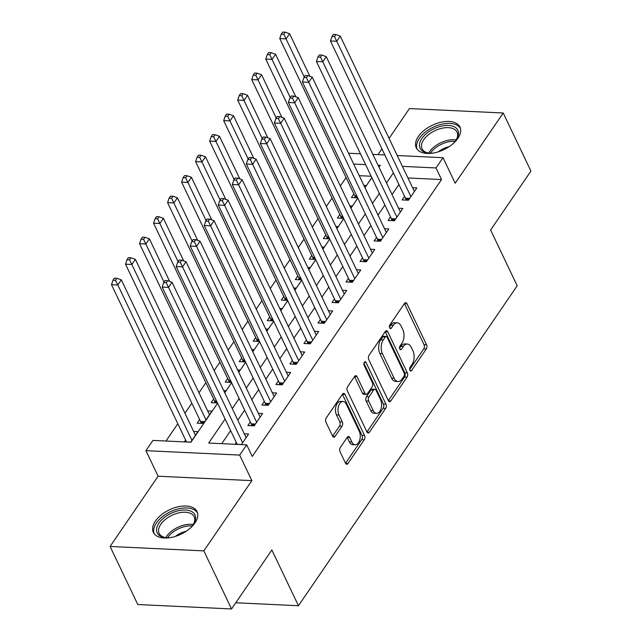 <?xml version="1.0" encoding="UTF-8"?>
<svg xmlns="http://www.w3.org/2000/svg" width="641" height="641" viewBox="0 0 641 641"><rect width="100%" height="100%" fill="white"/><g stroke="black" fill="none" stroke-linecap="round" stroke-linejoin="round"><path stroke-width="0.96" d="M409.903 370.266A2.131 1.226 92.7 0 0 410.761 370.979A2.131 1.226 92.7 0 0 411.626 370.45L426.249 349.057A3.045 1.747 92.7 0 0 426.537 344.762L406.963 303.73A3.045 1.747 92.7 0 0 405.729 302.704A3.045 1.747 92.7 0 0 404.503 303.465L389.88 324.851A2.131 1.226 92.7 0 0 389.672 327.855A2.131 1.226 92.7 0 0 390.537 328.577A2.131 1.226 92.7 0 0 391.403 328.048L393.294 325.275A9.743 5.601 92.7 0 1 397.228 322.84A9.743 5.601 92.7 0 1 401.178 326.133L402.804 329.546A9.743 5.601 92.7 0 1 401.883 343.288L399.992 346.052A2.131 1.226 92.7 0 0 399.784 349.057A2.131 1.226 92.7 0 0 400.649 349.778A2.131 1.226 92.7 0 0 401.514 349.249L403.405 346.477A9.743 5.601 92.7 0 1 407.339 344.049A9.743 5.601 92.7 0 1 411.29 347.334L412.916 350.755A9.743 5.601 92.7 0 1 411.995 364.489L410.104 367.261A2.131 1.226 92.7 0 0 409.903 370.266M194.96 522.944A24.19 13.493 -25.5 0 0 197.027 511.598A24.19 13.493 -25.5 0 0 177.958 506.823A24.19 13.493 -25.5 0 0 155.426 521.077A24.19 13.493 -25.5 0 0 153.367 532.423A24.19 13.493 -25.5 0 0 172.429 537.198A24.19 13.493 -25.5 0 0 194.96 522.944M457.874 138.376A24.19 13.493 -25.5 0 0 459.942 127.03A24.19 13.493 -25.5 0 0 440.872 122.255A24.19 13.493 -25.5 0 0 418.341 136.517A24.19 13.493 -25.5 0 0 416.281 147.863A24.19 13.493 -25.5 0 0 435.343 152.638A24.19 13.493 -25.5 0 0 457.874 138.376M340.339 447.434A3.045 1.747 92.7 0 0 340.05 451.729L345.539 463.243A3.045 1.747 92.7 0 0 346.773 464.268A3.045 1.747 92.7 0 0 347.999 463.507L364.24 439.75A3.045 1.747 92.7 0 0 364.529 435.463L344.962 394.423A3.045 1.747 92.7 0 0 343.728 393.398A3.045 1.747 92.7 0 0 342.494 394.159L326.253 417.916A3.045 1.747 92.7 0 0 325.965 422.203L332.599 436.112A3.045 1.747 92.7 0 0 333.833 437.138A3.045 1.747 92.7 0 0 335.059 436.377L342.014 426.217A3.045 1.747 92.7 0 0 342.302 421.922L339.009 415.023A8.141 4.679 92.7 0 1 338.56 406.194A8.141 4.679 92.7 0 1 343.079 401.506A8.141 4.679 92.7 0 1 346.372 404.255L359.264 431.265A8.141 4.679 92.7 0 1 359.713 440.103A8.141 4.679 92.7 0 1 355.194 444.79A8.141 4.679 92.7 0 1 351.901 442.042L349.754 437.539A3.045 1.747 92.7 0 0 348.52 436.513A3.045 1.747 92.7 0 0 347.286 437.266L340.339 447.434M231.545 608.95L137.783 604.527L110.084 546.461L203.846 550.883L231.545 608.95L271.856 549.986L298.45 605.729L517.191 285.766L490.605 230.023L530.916 171.059L503.217 112.992L455.19 183.238L443.011 157.694L436 167.95L441.537 179.56L252.242 456.448L246.697 444.838L239.686 455.086L145.924 450.663L152.935 440.415L190.946 442.202L217.587 403.237M203.846 550.883L251.873 480.638L239.686 455.086M388.342 400.633A3.045 1.747 92.7 0 0 389.576 401.659A3.045 1.747 92.7 0 0 390.81 400.897L407.051 377.14A3.045 1.747 92.7 0 0 407.339 372.854L387.765 331.814A3.045 1.747 92.7 0 0 386.531 330.788A3.045 1.747 92.7 0 0 385.297 331.549L369.056 355.306A3.045 1.747 92.7 0 0 368.767 359.593L388.342 400.633M385.65 408.445L369.408 432.202A3.045 1.747 92.7 0 1 368.174 432.963A3.045 1.747 92.7 0 1 366.94 431.938L347.366 390.898A3.045 1.747 92.7 0 1 347.654 386.611L354.609 376.443A3.045 1.747 92.7 0 1 355.835 375.682A3.045 1.747 92.7 0 1 357.069 376.708L365.009 393.35A3.045 1.747 92.7 0 0 366.243 394.375A3.045 1.747 92.7 0 0 367.469 393.614L372.084 386.876A3.045 1.747 92.7 0 0 372.373 382.581L364.112 365.25A2.131 1.226 92.7 0 1 363.992 362.942A2.131 1.226 92.7 0 1 365.17 361.716A2.131 1.226 92.7 0 1 366.035 362.437L385.938 404.159A3.045 1.747 92.7 0 1 385.65 408.445L383.11 408.325L366.956 431.962M503.217 112.992L409.455 108.569L389.063 138.4M185.61 440.071L184.368 441.897M199.631 419.559L197.18 423.148L203.518 423.453L211.931 411.145L207.668 410.945M213.653 399.055L211.201 402.644L217.443 402.933M227.675 378.543L225.223 382.132L231.465 382.429M241.697 358.031L239.245 361.62L245.487 361.917M255.719 337.519L253.267 341.108L259.509 341.405M269.741 317.015L267.289 320.604L273.531 320.893M283.763 296.503L281.311 300.092L287.553 300.389M297.785 275.991L295.333 279.58L301.574 279.877M311.806 255.479L309.355 259.068L315.596 259.365M325.828 234.975L323.376 238.564L329.618 238.853M339.85 214.463L337.398 218.052L343.64 218.349M404.559 196.338L402.107 199.928L408.437 200.232L416.85 187.925L412.588 187.725M390.537 216.85L388.085 220.44L394.415 220.736L402.828 208.437L398.566 208.229M376.515 237.362L374.064 240.952L380.393 241.248L388.807 228.941L384.544 228.741M362.494 257.874L360.042 261.464L366.372 261.76L374.785 249.453L370.522 249.253M348.472 278.378L346.02 281.968L352.35 282.272L360.763 269.965L356.5 269.765M334.45 298.89L331.998 302.48L338.328 302.776L346.741 290.477L342.478 290.277M320.428 319.402L317.976 322.992L324.306 323.288L332.719 310.981L328.456 310.781M306.406 339.914L303.954 343.504L310.284 343.8L318.697 331.493L314.435 331.293M292.384 360.426L289.932 364.008L296.262 364.312L304.675 352.005L300.413 351.805M278.362 380.93L275.91 384.52L282.24 384.824L290.653 372.517L286.391 372.317M264.34 401.442L261.881 405.032L268.218 405.328L276.632 393.021L272.369 392.821M250.319 421.954L247.859 425.544L254.197 425.84L262.61 413.533L258.347 413.333M441.537 179.56L407.94 177.974M398.918 184.512L392.044 194.56M384.896 205.016L378.022 215.064M370.867 225.528L364 235.576M356.845 246.04L349.978 256.088M342.823 266.552L335.956 276.6M328.801 287.056L321.934 297.103M314.779 307.568L307.912 317.615M300.757 328.08L293.89 338.127M286.735 348.592L279.869 358.639M272.713 369.104L265.847 379.143M258.692 389.608L251.825 399.655M244.67 410.12L237.803 420.167M230.648 430.632L221.746 443.66M236.297 442.466L235.047 444.285M244.325 433.845L248.588 434.045L241.385 444.582M346.084 177.613L340.355 185.994M332.062 198.125L326.333 206.506M318.04 218.629L312.311 227.01M304.018 239.141L298.289 247.522M289.996 259.653L284.267 268.034M275.975 280.165L270.238 288.546M261.953 300.669L256.216 309.05M247.931 321.181L242.194 329.562M233.909 341.693L228.172 350.074M219.887 362.205L214.15 370.586M205.865 382.709L198.99 392.757M191.835 403.221L184.969 413.269M177.813 423.733L165.995 441.024M371.163 176.243L359.24 175.682M353.872 193.951L351.42 197.54L357.662 197.837M363.888 185.425L366.171 185.529L364.857 187.46M349.866 205.937L352.149 206.041L350.835 207.964M335.844 226.449L338.127 226.553L336.813 228.476M321.822 246.953L324.106 247.065L322.792 248.988M307.8 267.465L310.084 267.577L308.77 269.5M293.778 287.977L296.062 288.081L294.748 290.004M279.756 308.489L282.04 308.593L280.726 310.516M265.735 328.993L268.018 329.105L266.704 331.028M251.713 349.505L253.996 349.617L252.682 351.54M237.691 370.017L239.974 370.121L238.66 372.044M223.669 390.529L225.953 390.633L224.638 392.556M193.646 431.457L197.909 431.657L190.697 442.194M235.768 602.772L298.45 605.729M251.873 480.638L158.111 476.215L110.084 546.461M158.111 476.215L145.924 450.663M348.832 153.872L349.241 153.271L360.458 153.8M381.908 148.864L377.974 154.625M225.111 419.014L208.686 443.043L246.697 444.838M393.374 172.894L386.507 182.941M379.352 193.406L372.485 203.453M365.33 213.918L358.463 223.965M351.308 234.43L344.441 244.469M337.286 254.934L330.419 264.981M323.264 275.446L316.398 285.493M309.242 295.958L302.376 306.005M295.221 316.47L288.354 326.517M281.199 336.974L274.332 347.021M267.177 357.486L260.31 367.533M253.155 377.998L246.288 388.045M239.133 398.51L232.266 408.557M436 167.95L402.404 166.364M372.886 154.385L384.816 154.946M397.236 155.531L443.011 157.694M378.983 167.165L380.241 165.322L378.054 165.218M365.626 164.633L353.696 164.064M224.743 392.781L231.609 382.733M238.764 372.269L245.631 362.221M252.786 351.757L259.653 341.709M266.808 331.245L273.675 321.197M280.83 310.741L287.697 300.693M294.852 290.229L301.719 280.181M308.874 269.717L315.741 259.669M322.896 249.205L329.762 239.157M336.918 228.693L343.784 218.653M350.939 208.189L357.806 198.141M364.961 187.677L371.828 177.629M407.339 344.049L404.808 343.929A9.743 5.601 92.7 0 0 400.873 346.356L403.405 346.477M399.559 348.279L400.873 346.356M397.228 322.84L394.696 322.719A9.743 5.601 92.7 0 0 390.754 325.155L393.294 325.275M389.448 327.078L390.754 325.155M409.671 369.48L423.717 348.936A3.045 1.747 92.7 0 0 424.005 344.65L404.431 303.61A3.045 1.747 92.7 0 0 404.415 303.586L406.963 303.73M388.358 400.657L404.511 377.02A3.045 1.747 92.7 0 0 404.8 372.733L385.233 331.693A3.045 1.747 92.7 0 0 385.217 331.669M404.014 376.163A2.131 1.226 92.7 0 0 404.215 373.158L387.036 337.142A2.131 1.226 92.7 0 0 386.17 336.421A2.131 1.226 92.7 0 0 385.305 336.95L383.31 339.874A9.743 5.601 92.7 0 0 382.389 353.608L394.135 378.23A9.743 5.601 92.7 0 0 398.077 381.515A9.743 5.601 92.7 0 0 402.019 379.087L404.014 376.163M386.17 336.421L383.639 336.301A2.131 1.226 92.7 0 0 382.773 336.837L385.305 336.95M398.077 381.515L395.545 381.403A9.743 5.601 92.7 0 1 391.595 378.11L379.857 353.487A9.743 5.601 92.7 0 1 380.778 339.754L382.773 336.837M366.243 394.375L363.711 394.255A3.045 1.747 92.7 0 1 362.477 393.229L354.537 376.588A3.045 1.747 92.7 0 0 354.521 376.563M363.92 363.199L383.398 404.038L385.938 404.159M373.246 410.617A8.141 4.679 92.7 0 0 376.547 413.365A8.141 4.679 92.7 0 0 381.066 408.678A8.141 4.679 92.7 0 0 380.61 399.848L376.067 390.329A3.045 1.747 92.7 0 0 374.841 389.303A3.045 1.747 92.7 0 0 373.607 390.065L368.992 396.811A3.045 1.747 92.7 0 0 368.703 401.106L373.246 410.617L370.714 410.504A8.141 4.679 92.7 0 0 374.007 413.245L376.547 413.365M374.841 389.303L372.301 389.183A3.045 1.747 92.7 0 0 371.075 389.944L373.607 390.065M370.714 410.504L366.171 400.986A3.045 1.747 92.7 0 1 366.46 396.691L371.075 389.944M383.11 408.325A3.045 1.747 92.7 0 0 383.398 404.038M355.194 444.79L352.662 444.67A8.141 4.679 92.7 0 1 349.361 441.921L347.214 437.418A3.045 1.747 92.7 0 0 347.206 437.394L349.754 437.539M343.079 401.506L340.547 401.386A8.141 4.679 92.7 0 0 336.028 406.074A8.141 4.679 92.7 0 0 336.477 414.903L339.009 415.023M332.615 436.136L339.482 426.097A3.045 1.747 92.7 0 0 339.77 421.802L336.477 414.903M345.555 463.267L361.708 439.638A3.045 1.747 92.7 0 0 361.997 435.343L342.422 394.303A3.045 1.747 92.7 0 0 342.414 394.279L344.962 394.423M309.907 76.319L289.604 33.741L286.094 38.869L279.764 38.572L354.761 195.809A3.101 1.787 -87.3 0 1 355.074 196.827L355.226 197.716M283.811 34.221L285.213 32.17L282.673 32.05L281.271 34.101L283.811 34.221L304.275 76.984M285.213 32.17L289.604 33.741M279.764 38.572L281.271 34.101M410.897 196.643L336.781 41.256L340.283 36.128L414.398 191.515M405.913 200.112L405.753 199.215A3.101 1.787 92.7 0 0 405.449 198.197L330.444 40.96L336.781 41.256L334.49 36.609L335.892 34.558L333.36 34.438L331.958 36.489L334.49 36.609M331.958 36.489L330.444 40.96M340.283 36.128L335.892 34.558M433.789 152.951A20.929 11.682 154.5 0 1 428.388 153.063A20.929 11.682 154.5 0 1 421.89 138.496A20.929 11.682 154.5 0 1 448.219 125.452A20.929 11.682 154.5 0 1 456.36 139.722A20.929 11.682 154.5 0 1 456.104 140.115A20.929 11.682 154.5 0 1 452.875 143.848M455.967 140.299A19.382 10.817 -25.5 0 0 457.041 132.118A19.382 10.817 -25.5 0 0 441.761 128.296A19.382 10.817 -25.5 0 0 423.709 139.722A19.382 10.817 -25.5 0 0 422.058 148.808A19.382 10.817 -25.5 0 0 429.085 153.119M438.356 151.821A15.264 8.517 154.5 0 1 449.117 146.685M460.47 128.545A24.029 13.413 -25.5 0 0 441.353 124.306A24.029 13.413 -25.5 0 0 419.358 138.376A24.029 13.413 -25.5 0 0 417.115 149.225M170.875 537.519A20.929 11.682 154.5 0 1 165.482 537.623A20.929 11.682 154.5 0 1 157.277 526.213A20.929 11.682 154.5 0 1 175.73 511.478A20.929 11.682 154.5 0 1 193.446 524.29A20.929 11.682 154.5 0 1 189.968 528.416M193.061 524.859A19.382 10.817 -25.5 0 0 194.127 516.686A19.382 10.817 -25.5 0 0 176.307 513.553A19.382 10.817 -25.5 0 0 159.144 533.376A19.382 10.817 -25.5 0 0 166.171 537.687M175.45 536.381A15.264 8.517 154.5 0 1 183.943 531.854A15.264 8.517 154.5 0 1 186.21 531.253M197.556 513.112A24.029 13.413 -25.5 0 0 175.674 509.643A24.029 13.413 -25.5 0 0 154.209 533.793M295.886 96.831L275.582 54.253L272.072 59.381L265.743 59.076L340.74 216.321A3.101 1.787 -87.3 0 1 341.052 217.331L341.204 218.228M269.789 54.733L271.191 52.682L268.651 52.562L267.249 54.613L269.789 54.733L290.253 97.488M271.191 52.682L275.582 54.253M265.743 59.076L267.249 54.613M281.864 117.335L261.56 74.757L258.051 79.885L251.721 79.588L326.718 236.833A3.101 1.787 -87.3 0 1 327.03 237.843L327.182 238.74M255.767 75.237L257.169 73.186L254.629 73.074L253.227 75.125L255.767 75.237L276.231 118M257.169 73.186L261.56 74.757M251.721 79.588L253.227 75.125M267.842 137.847L247.538 95.269L244.029 100.397L237.699 100.1L312.696 257.337A3.101 1.787 -87.3 0 1 313.008 258.355L313.161 259.252M241.745 95.749L243.147 93.698L240.607 93.578L239.205 95.629L241.745 95.749L262.209 138.512M243.147 93.698L247.538 95.269M237.699 100.1L239.205 95.629M253.82 158.359L233.516 115.781L230.007 120.909L223.677 120.612L298.674 277.849A3.101 1.787 -87.3 0 1 298.986 278.867L299.139 279.764M227.723 116.261L229.125 114.21L226.585 114.09L225.183 116.141L227.723 116.261L248.187 159.024M229.125 114.21L233.516 115.781M223.677 120.612L225.183 116.141M396.875 217.147L322.76 61.768L326.261 56.64L400.377 212.027M391.891 220.624L391.731 219.727A3.101 1.787 92.7 0 0 391.419 218.709L316.422 61.472L322.76 61.768L320.468 57.121L321.87 55.07L319.338 54.95L317.936 57.001L320.468 57.121M317.936 57.001L316.422 61.472M326.261 56.64L321.87 55.07M382.853 237.659L308.738 82.28L312.239 77.152L386.355 232.531M377.87 241.128L377.709 240.239A3.101 1.787 92.7 0 0 377.397 239.221L302.4 81.976L308.738 82.28L306.446 77.633L307.848 75.582L305.316 75.462L303.914 77.513L306.446 77.633M303.914 77.513L302.4 81.976M312.239 77.152L307.848 75.582M368.831 258.171L294.716 102.792L298.217 97.664L372.333 253.043M363.848 261.64L363.687 260.743A3.101 1.787 92.7 0 0 363.375 259.733L288.378 102.488L294.716 102.792L292.424 98.145L293.826 96.094L291.294 95.974L289.892 98.025L292.424 98.145M289.892 98.025L288.378 102.488M298.217 97.664L293.826 96.094M354.81 278.683L280.694 123.296L284.195 118.168L358.311 273.555M349.826 282.152L349.666 281.255A3.101 1.787 92.7 0 0 349.353 280.237L274.356 123L280.694 123.296L278.402 118.649L279.805 116.598L277.273 116.478L275.87 118.529L278.402 118.649M275.87 118.529L274.356 123M284.195 118.168L279.805 116.598M239.798 178.871L219.494 136.293L215.985 141.421L209.655 141.116L284.652 298.361A3.101 1.787 -87.3 0 1 284.965 299.379L285.117 300.268M213.701 136.773L215.104 134.722L212.564 134.602L211.161 136.653L213.701 136.773L234.165 179.528M215.104 134.722L219.494 136.293M209.655 141.116L211.161 136.653M340.788 299.195L266.672 143.808L270.173 138.68L344.289 294.067M335.804 302.664L335.644 301.767A3.101 1.787 92.7 0 0 335.331 300.749L260.334 143.512L266.672 143.808L264.38 139.161L265.783 137.11L263.251 136.99L261.849 139.041L264.38 139.161M261.849 139.041L260.334 143.512M270.173 138.68L265.783 137.11M225.776 199.375L205.473 156.805L201.963 161.925L195.633 161.628L270.63 318.873A3.101 1.787 -87.3 0 1 270.943 319.883L271.095 320.78M199.68 157.277L201.082 155.226L198.542 155.114L197.14 157.165L199.68 157.277L220.143 200.04M201.082 155.226L205.473 156.805M195.633 161.628L197.14 157.165M326.766 319.699L252.65 164.32L256.152 159.192L330.267 314.571M321.782 323.168L321.622 322.279A3.101 1.787 92.7 0 0 321.309 321.261L246.312 164.024L252.65 164.32L250.359 159.673L251.761 157.622L249.229 157.502L247.827 159.553L250.359 159.673M247.827 159.553L246.312 164.024M256.152 159.192L251.761 157.622M211.754 219.887L191.451 177.309L187.941 182.437L181.611 182.14L256.608 339.377A3.101 1.787 -87.3 0 1 256.921 340.395L257.073 341.292M185.658 177.789L187.06 175.738L184.52 175.618L183.118 177.669L185.658 177.789L206.122 220.552M187.06 175.738L191.451 177.309M181.611 182.14L183.118 177.669M312.736 340.211L238.628 184.832L242.13 179.704L316.245 335.083M307.76 343.68L307.6 342.783A3.101 1.787 92.7 0 0 307.287 341.773L232.29 184.528L238.628 184.832L236.337 180.185L237.739 178.134L235.207 178.014L233.805 180.065L236.337 180.185M233.805 180.065L232.29 184.528M242.13 179.704L237.739 178.134M197.732 240.399L177.429 197.821L173.919 202.949L167.589 202.652L242.586 359.889A3.101 1.787 -87.3 0 1 242.899 360.907L243.051 361.804M171.636 198.301L173.038 196.25L170.498 196.13L169.096 198.181L171.636 198.301L192.1 241.064M173.038 196.25L177.429 197.821M167.589 202.652L169.096 198.181M298.714 360.723L224.606 205.336L228.108 200.208L302.223 355.595M293.738 364.192L293.578 363.295A3.101 1.787 92.7 0 0 293.266 362.277L218.269 205.04L224.606 205.336L222.315 200.689L223.717 198.638L221.185 198.518L219.783 200.569L222.315 200.689M219.783 200.569L218.269 205.04M228.108 200.208L223.717 198.638M183.711 260.911L163.407 218.333L159.897 223.461L153.56 223.156L228.565 380.401A3.101 1.787 -87.3 0 1 228.877 381.419L229.029 382.308M157.606 218.813L159.008 216.762L156.476 216.642L155.074 218.693L157.606 218.813L178.078 261.568M159.008 216.762L163.407 218.333M153.56 223.156L155.074 218.693M284.692 381.235L210.585 225.848L214.086 220.72L288.202 376.107M279.716 384.704L279.556 383.807A3.101 1.787 92.7 0 0 279.244 382.789L204.247 225.552L210.585 225.848L208.293 221.201L209.695 219.15L207.163 219.03L205.761 221.081L208.293 221.201M205.761 221.081L204.247 225.552M214.086 220.72L209.695 219.15M169.689 281.415L149.385 238.845L145.876 243.973L139.538 243.668L214.543 400.913A3.101 1.787 -87.3 0 1 214.855 401.923L215.007 402.82M143.584 239.325L144.986 237.274L142.454 237.154L141.052 239.205L143.584 239.325L164.056 282.08M144.986 237.274L149.385 238.845M139.538 243.668L141.052 239.205M270.67 401.739L196.563 246.36L200.064 241.232L274.18 396.611M265.695 405.208L265.534 404.319A3.101 1.787 92.7 0 0 265.222 403.301L190.225 246.064L196.563 246.36L194.271 241.713L195.673 239.662L193.141 239.542L191.739 241.593L194.271 241.713M191.739 241.593L190.225 246.064M200.064 241.232L195.673 239.662M209.471 414.735L135.363 259.349L131.854 264.477L125.516 264.18L200.521 421.417A3.101 1.787 -87.3 0 1 200.833 422.435L200.986 423.332M129.562 259.829L130.964 257.778L128.432 257.658L127.03 259.709L129.562 259.829L131.854 264.477L205.969 419.863M130.964 257.778L135.363 259.349M125.516 264.18L127.03 259.709M256.648 422.251L182.541 266.872L186.042 261.744L260.158 417.123M251.673 425.72L251.512 424.823A3.101 1.787 92.7 0 0 251.2 423.813L176.203 266.568L182.541 266.872L180.249 262.225L181.651 260.174L179.119 260.054L177.717 262.105L180.249 262.225M177.717 262.105L176.203 266.568M186.042 261.744L181.651 260.174M195.449 435.247L121.341 279.861L117.832 284.989L111.494 284.692L186.499 441.929A3.101 1.787 -87.3 0 1 186.531 441.994M115.54 280.341L116.942 278.29L114.41 278.17L113.008 280.221L115.54 280.341L117.832 284.989L191.947 440.375M116.942 278.29L121.341 279.861M111.494 284.692L113.008 280.221M242.627 442.763L168.519 287.376L172.02 282.248L246.136 437.635M237.21 444.389A3.101 1.787 92.7 0 0 237.178 444.317L162.181 287.08L168.519 287.376L166.227 282.729L167.63 280.678L165.098 280.558L163.695 282.609L166.227 282.729M163.695 282.609L162.181 287.08M172.02 282.248L167.63 280.678M409.952 370.37L411.626 370.45M389.728 327.968L391.403 328.048M399.84 349.169L401.514 349.249M424.005 344.65L426.537 344.762M423.717 348.936L426.249 349.057M385.233 331.693L387.765 331.814M404.8 372.733L407.339 372.854M404.511 377.02L407.051 377.14M388.422 400.785L390.81 400.897M380.778 339.754L383.31 339.874M379.857 353.487L382.389 353.608M391.595 378.11L394.135 378.23M367.021 432.09L369.408 432.202M354.537 376.588L357.069 376.708M362.477 393.229L365.009 393.35M364.248 362.349L366.035 362.437M366.46 396.691L368.992 396.811M366.171 400.986L368.703 401.106M349.361 441.921L351.901 442.042M339.77 421.802L342.302 421.922M339.482 426.097L342.014 426.217M332.679 436.265L335.059 436.377M361.997 435.343L364.529 435.463M361.708 439.638L364.24 439.75M345.619 463.395L347.999 463.507M354.761 195.809L356.741 195.906M355.074 196.827L357.229 196.923M409.03 199.367L405.753 199.215M409.687 198.398L405.449 198.197M428.709 153.063A19.382 10.817 154.5 0 1 429.478 151.821A19.382 10.817 154.5 0 1 456.16 139.97M455.158 141.373A18.741 10.456 -25.5 0 0 430.552 152.991A18.741 10.456 -25.5 0 0 430.432 153.175M165.795 537.631A19.382 10.817 154.5 0 1 182.076 525.652A19.382 10.817 154.5 0 1 193.245 524.53M192.252 525.941A18.741 10.456 -25.5 0 0 182.637 527.182A18.741 10.456 -25.5 0 0 167.517 537.735M340.74 216.321L342.719 216.41M341.052 217.331L343.207 217.435M326.718 236.833L328.697 236.922M327.03 237.843L329.186 237.947M312.696 257.337L314.675 257.434M313.008 258.355L315.164 258.459M298.674 277.849L300.653 277.946M298.986 278.867L301.142 278.963M395.008 219.879L391.731 219.727M395.665 218.91L391.419 218.709M380.986 240.391L377.709 240.239M381.643 239.422L377.397 239.221M366.964 260.903L363.687 260.743M367.622 259.934L363.375 259.733M352.943 281.407L349.666 281.255M353.6 280.438L349.353 280.237M284.652 298.361L286.631 298.45M284.965 299.379L287.12 299.475M338.921 301.919L335.644 301.767M339.578 300.95L335.331 300.749M270.63 318.873L272.609 318.962M270.943 319.883L273.098 319.987M324.899 322.431L321.622 322.279M325.556 321.462L321.309 321.261M256.608 339.377L258.587 339.474M256.921 340.395L259.076 340.499M310.877 342.943L307.6 342.783M311.534 341.974L307.287 341.773M242.586 359.889L244.566 359.986M242.899 360.907L245.054 361.003M296.855 363.447L293.578 363.295M297.512 362.477L293.266 362.277M228.565 380.401L230.544 380.498M228.877 381.419L231.032 381.515M282.833 383.959L279.556 383.807M283.49 382.989L279.244 382.789M214.543 400.913L216.522 401.002M214.855 401.923L217.011 402.027M268.811 404.471L265.534 404.319M269.468 403.501L265.222 403.301M200.521 421.417L204.767 421.618M200.833 422.435L204.102 422.587M254.789 424.983L251.512 424.823M255.447 424.013L251.2 423.813M186.499 441.929L190.746 442.13M241.425 444.517L237.178 444.317"/></g></svg>
